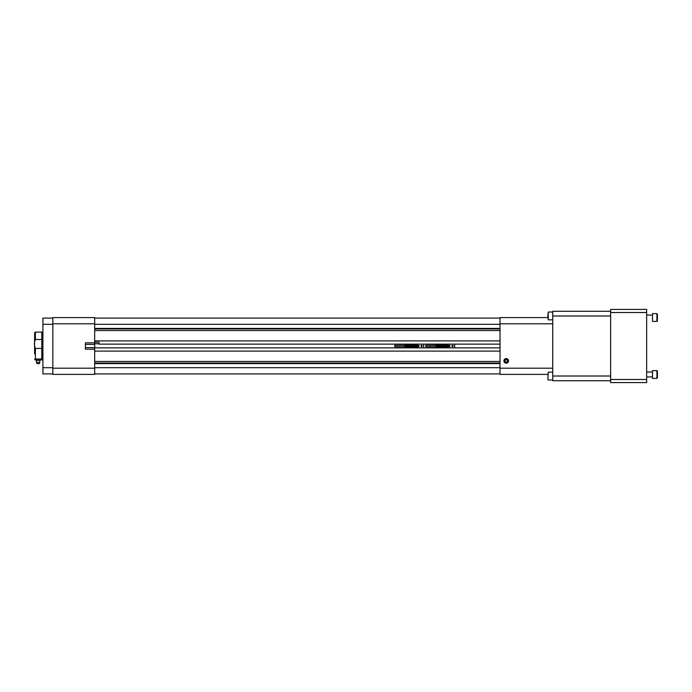 <?xml version="1.0" encoding="UTF-8"?>
<svg xmlns="http://www.w3.org/2000/svg" width="692" height="692" viewBox="0 0 692 692"><rect width="100%" height="100%" fill="white"/><g stroke="black" fill="none" stroke-linecap="round" stroke-linejoin="round"><path stroke-width="1.04" d="M42.913 367.703L52.834 367.703L52.834 373.905L42.913 373.905L42.913 318.095L52.834 318.095L52.834 324.297L42.913 324.297M52.834 367.703L52.834 324.297M448.226 347.531L448.226 344.46L436.021 344.46L436.021 347.54L448.226 347.531M445.397 346.208L445.579 345.593L444.523 345.593L445.397 346.208L445.579 345.593L444.523 345.593L445.397 346.208M446.331 345.766L445.665 346.035L446.331 345.766M446.625 346.424L446.427 345.576L446.625 346.424M447.378 345.749L446.712 346.017L447.378 345.749M448.001 346.268L447.499 345.576L447.214 346.424L448.001 346.424L447.499 345.576L447.214 346.424L448.001 346.268M442.439 345.827L442.257 345.991C443.07 346.017 443.07 345.965 442.257 345.827L442.257 345.991C443.07 346.017 443.07 345.965 442.257 345.827L442.439 345.827M443.018 346.208L443.217 345.593L443.018 346.208M443.278 346.208L443.719 346.208L443.278 345.593L443.719 346.208L443.278 345.593L443.278 346.208M444.385 346.112L443.762 345.593L444.385 346.112M448.226 345.317L425.753 345.317L425.753 346.683L448.226 346.683M448.883 346.242L450.008 346.242M449.982 346.294L448.909 346.294M450.008 345.758L448.883 345.758M448.909 345.706L449.982 345.706M454.653 344.132L448.329 344.192L448.329 347.808L454.653 347.868M450.059 346A0.614 0.614 0 0 0 449.143 345.472A0.614 0.614 0 0 0 449.143 346.528A0.614 0.614 0 0 0 450.059 346M453.217 346A0.614 0.614 0 0 0 452.3 345.472A0.614 0.614 0 0 0 452.3 346.528A0.614 0.614 0 0 0 453.217 346M454.653 344.192L454.653 347.808M452.758 346.58L452.758 345.42A0.597 0.597 0 0 1 452.758 346.58L452.758 346.58M452.464 345.42L452.464 346.58A0.597 0.597 0 0 1 452.464 345.42L452.464 345.42M417.224 347.531L417.224 344.46L405.01 344.46L405.01 347.54L417.224 347.531M414.396 346.208L414.577 345.593L413.513 345.593L414.396 346.208L414.577 345.593L413.513 345.593L414.396 346.208M415.33 345.766L414.664 346.035L415.33 345.766M415.615 346.424L415.425 345.576L415.615 346.424M416.376 345.749L415.71 346.017L416.376 345.749M416.991 346.268L416.498 345.576L416.212 346.424L416.991 346.424L416.498 345.576L416.212 346.424L416.991 346.268M411.437 345.827L411.256 345.991C412.069 346.017 412.069 345.965 411.256 345.827L411.256 345.991C412.069 346.017 412.069 345.965 411.256 345.827L411.437 345.827M412.017 346.208L412.207 345.593L412.017 346.208M412.276 346.208L412.717 346.208L412.276 345.593L412.717 346.208L412.276 345.593L412.276 346.208M413.383 346.112L412.761 345.593L413.383 346.112M417.224 345.317L394.751 345.317L394.751 346.683L417.224 346.683M417.882 346.242L418.997 346.242M418.98 346.294L417.907 346.294M418.997 345.758L417.882 345.758M417.907 345.706L418.98 345.706M423.651 344.132L417.328 344.192L417.328 347.808L423.651 347.868M419.049 346A0.614 0.614 0 0 0 418.132 345.472A0.614 0.614 0 0 0 418.132 346.528A0.614 0.614 0 0 0 419.049 346M422.215 346A0.614 0.614 0 0 0 421.298 345.472A0.614 0.614 0 0 0 421.298 346.528A0.614 0.614 0 0 0 422.215 346M423.651 344.192L423.651 347.808M421.748 346.58L421.748 345.42A0.597 0.597 0 0 1 421.748 346.58L421.748 346.58M421.454 345.42L421.454 346.58A0.597 0.597 0 0 1 421.454 345.42L421.454 345.42M39.902 360.792L39.401 363.611L36.996 363.611L36.555 362.392L39.825 362.34M39.167 360.333L37.23 360.333L39.167 360.333M36.572 362.34L36.261 360.593L37.23 360.333L36.261 360.42L36.486 360.792M38.198 360.238L38.198 359.096L36.261 359.269L36.261 360.42M40.136 360.42L40.136 359.269L38.198 359.096M34.6 353.794L34.6 332.878L34.6 353.794M42.913 359.952L41.797 359.952L41.797 332.048L42.913 332.048M41.797 339.495L35.378 339.495C34.167 342.453 34.167 345.42 35.378 348.396L35.378 359.01C34.488 359.304 34.488 359.589 35.378 359.883C34.488 359.589 34.488 359.304 35.378 359.01C34.488 359.304 34.488 359.589 35.378 359.883L36.261 359.883M41.797 348.396L35.378 348.396M41.797 359.883L40.136 359.883M41.797 359.01L35.378 359.01M657.4 314.099L657.4 320.932L656.916 321.425L656.916 313.614L657.4 314.099M657.4 371.068L657.4 377.901L656.916 378.386L656.916 370.575L657.4 371.068M656.916 313.614L652.521 313.614L652.521 321.425L656.916 321.425L657.4 320.932M656.916 370.575L652.521 370.575L652.521 378.386L656.916 378.386M646.657 372.036L652.521 372.036M646.657 311.045L646.657 380.955M94.683 349.166L94.683 342.834L85.384 342.834L85.384 349.166L94.683 349.166L94.683 374.398L52.834 374.398L52.834 373.905M52.834 318.095L52.834 317.602L94.683 317.602L94.683 342.834M646.657 379.484L646.657 382.589L610.629 382.589L610.629 379.484L646.657 379.484L646.657 312.516L610.629 312.516L610.629 309.411L646.657 309.411L646.657 312.516M610.629 312.516L610.629 379.484M507.392 361.553L507.392 360.212L506.224 359.537L505.065 360.212L505.065 361.553L506.224 362.227L507.392 361.553M94.683 343.751L99.025 343.751L99.025 342.211L99.025 344.132L500.022 344.132M99.025 342.211L94.683 342.211M508.542 360.878A2.318 2.318 0 0 1 506.224 363.196A2.318 2.318 0 0 1 503.914 360.878A2.318 2.318 0 0 1 506.224 358.568A2.318 2.318 0 0 1 508.542 360.878M500.022 373.905L94.683 373.905M94.683 363.577L500.022 363.577M94.683 351.112L500.022 351.112M94.683 347.868L500.022 347.868M94.683 340.888L500.022 340.888M94.683 328.423L500.022 328.423M94.683 318.095L500.022 318.095M547.848 315.924L548.246 312.023L548.246 319.834L547.848 315.924M547.848 379.588L548.246 372.166L547.848 379.588M610.629 311.279L552.735 311.279L552.735 380.721L610.629 380.721M503.906 360.878A2.318 2.318 0 0 0 507.383 362.885A2.318 2.318 0 0 0 507.383 358.88A2.318 2.318 0 0 0 503.906 360.878M547.848 374.398L500.022 374.398L500.022 368.196L552.735 368.196M552.735 323.804L500.022 323.804L500.022 368.196M500.022 323.804L500.022 317.602L547.848 317.602M552.735 379.977L548.246 379.977M436.021 347.393L448.226 347.393M436.021 344.607L448.226 344.607M436.021 344.832L448.226 344.832M436.021 344.979L448.226 344.979M436.021 345.472L448.226 345.472M436.021 346.528L448.226 346.528M436.021 347.021L448.226 347.021M436.021 347.168L448.226 347.168M405.01 347.393L417.224 347.393M405.01 344.607L417.224 344.607M405.01 344.832L417.224 344.832M405.01 344.979L417.224 344.979M405.01 345.472L417.224 345.472M405.01 346.528L417.224 346.528M405.01 347.021L417.224 347.021M405.01 347.168L417.224 347.168M41.797 332.099L35.378 332.099L35.378 339.495M85.384 347.609L94.683 347.609M85.384 344.391L94.683 344.391M94.683 323.804L52.834 323.804M52.834 368.196L94.683 368.196M94.683 367.703L500.022 367.703M94.683 363.066L500.022 363.066M94.683 361.44L500.022 361.44M94.683 330.56L500.022 330.56M94.683 328.934L500.022 328.934M500.022 324.297L94.683 324.297M610.629 315.985L552.735 315.985M610.629 376.015L552.735 376.015M436.021 347.54L448.226 347.54M436.021 344.46L448.226 344.46M405.01 347.54L417.224 347.54M405.01 344.46L417.224 344.46M36.996 363.611L39.401 363.611M34.972 359.779L34.6 359.122M35.378 332.099L34.6 332.878M652.521 321.425L656.916 321.425M647.046 315.068L652.521 315.068M647.046 376.932L652.521 376.932M552.735 312.023L548.246 312.023M552.735 319.834L548.246 319.834M552.735 372.166L548.246 372.166"/></g></svg>
